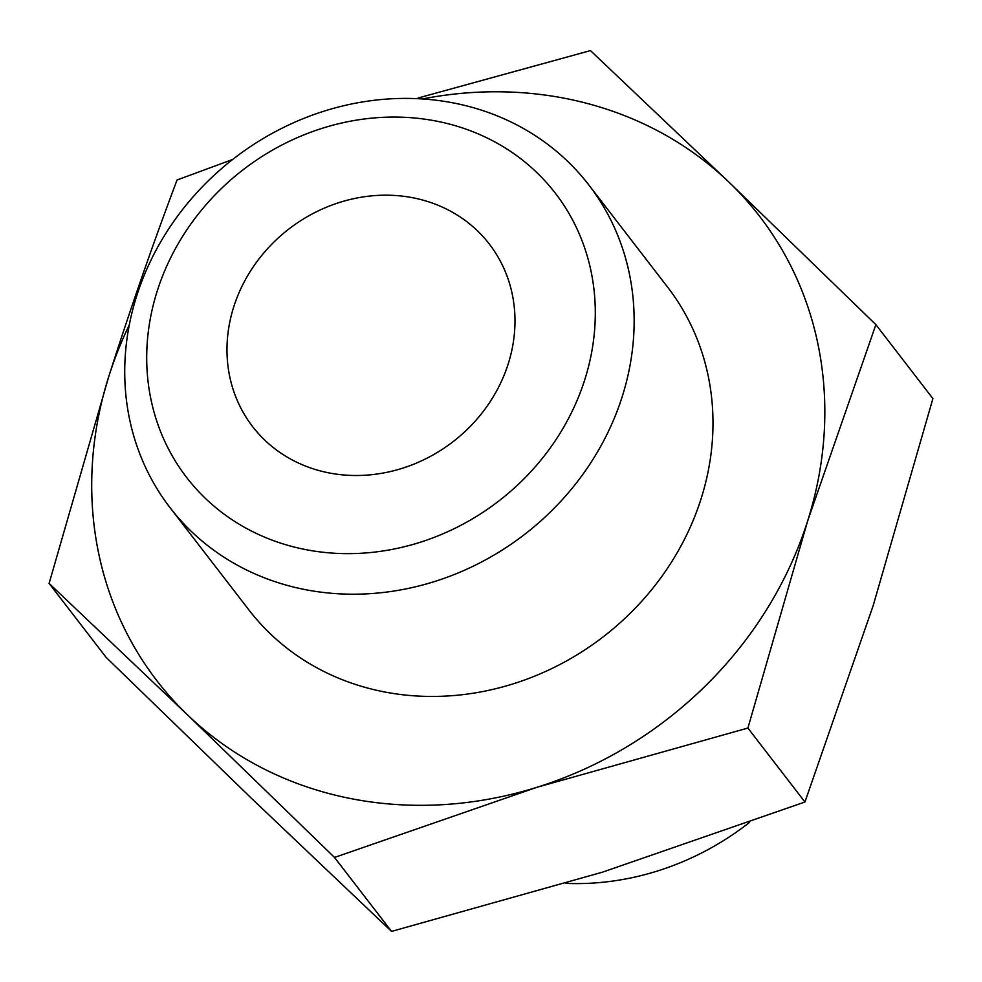 <?xml version="1.0" encoding="UTF-8"?>
<svg xmlns="http://www.w3.org/2000/svg" width="982" height="982" viewBox="0 0 982 982"><rect width="100%" height="100%" fill="white"/><g stroke="black" fill="none" stroke-linecap="round" stroke-linejoin="round"><path stroke-width="1.47" d="M232.66 159.465L177.067 179.988C153.217 243.143 130.483 308.557 108.867 376.216A380.439 341.945 142.4 0 1 129.268 324.981M422.432 98.949A380.439 341.945 142.4 0 1 728.951 182.149L590.464 50.598L418.136 98.004M187.587 714.945A380.439 341.945 142.4 0 1 108.867 376.216L49.1 583.406L187.587 714.945L334.518 857.446L536.994 787.282A380.439 341.945 142.4 0 1 187.587 714.945M807.67 520.877L875.883 324.637L728.951 182.149A380.439 341.945 142.4 0 1 807.67 520.877A380.439 341.945 142.4 0 1 536.994 787.282L747.903 728.055L807.67 520.877M588.783 184.898L667.613 287.137A264.354 237.595 142.4 0 1 603.353 636.717A264.354 237.595 142.4 0 1 248.925 609.969L170.082 507.719A264.354 237.595 142.4 0 1 136.658 296.048A264.354 237.595 142.4 0 1 341.515 106.252A264.354 237.595 142.4 0 1 588.783 184.898A264.354 237.595 142.4 0 1 524.523 534.466A264.354 237.595 142.4 0 1 170.082 507.719M157.206 291.089A232.771 209.215 142.4 0 1 536.602 172.341A232.771 209.215 142.4 0 1 419.154 542.604A232.771 209.215 142.4 0 1 157.206 291.089M233.716 306.936A149.46 134.338 142.4 0 1 349.543 199.628A149.46 134.338 142.4 0 1 489.343 244.088A149.46 134.338 142.4 0 1 453.009 441.728A149.46 134.338 142.4 0 1 252.62 426.605A149.46 134.338 142.4 0 1 233.716 306.936M49.1 583.406L106.117 657.363L253.049 799.851L391.536 931.402L334.518 857.446M875.883 324.637L932.9 398.594L873.133 605.784L804.933 802.012L602.457 872.176L391.536 931.402M747.903 728.055L804.933 802.012M749.34 822.535A264.354 237.595 142.4 0 1 565.89 883.395"/></g></svg>
